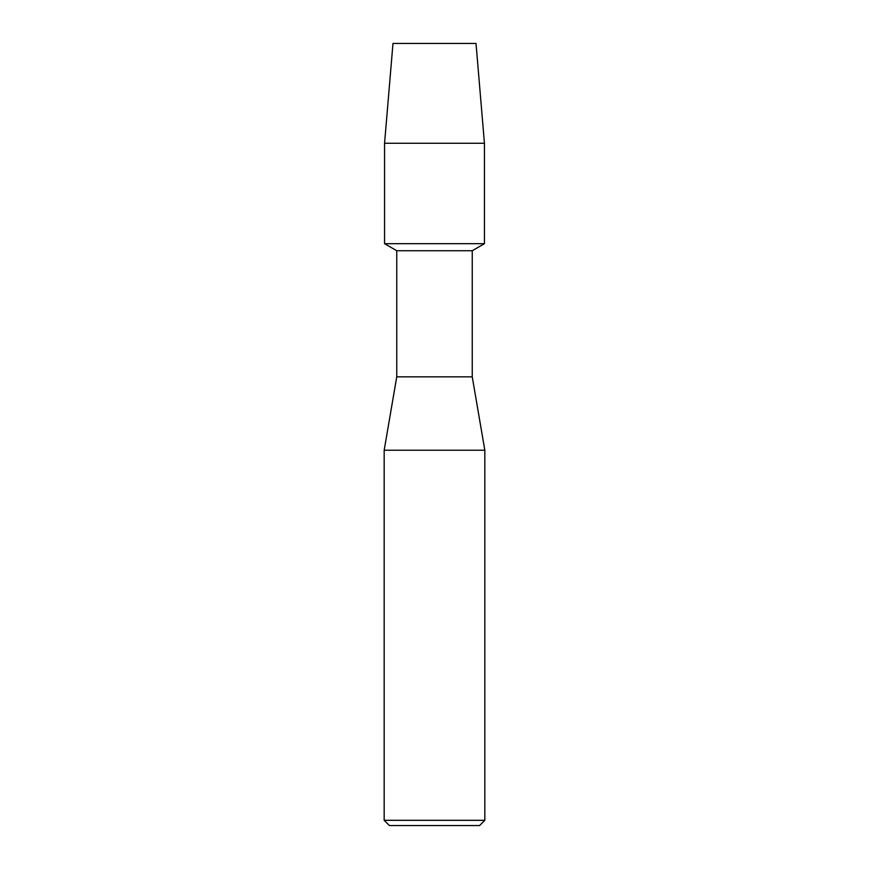 <?xml version="1.0" encoding="UTF-8"?>
<svg xmlns="http://www.w3.org/2000/svg" width="869" height="869" viewBox="0 0 869 869"><rect width="100%" height="100%" fill="white"/><g stroke="black" fill="none" stroke-linecap="round" stroke-linejoin="round"><path stroke-width="1.3" d="M476.016 43.45L392.984 43.45L476.016 43.45L484.435 143.255L484.435 243.689L434.5 243.689L484.435 243.689L472.247 250.728L472.247 376.842L484.826 450.229L484.826 820.303L384.174 820.303L389.421 825.55L479.579 825.55L484.826 820.303M472.247 376.842L396.753 376.842L396.753 250.728L472.247 250.728M396.753 376.842L384.174 450.229L484.826 450.229M392.984 43.45L384.565 143.255L384.565 243.689L434.5 243.689L384.565 243.689L396.753 250.728M384.565 143.255L484.435 143.255M384.174 450.229L384.174 820.303"/></g></svg>
